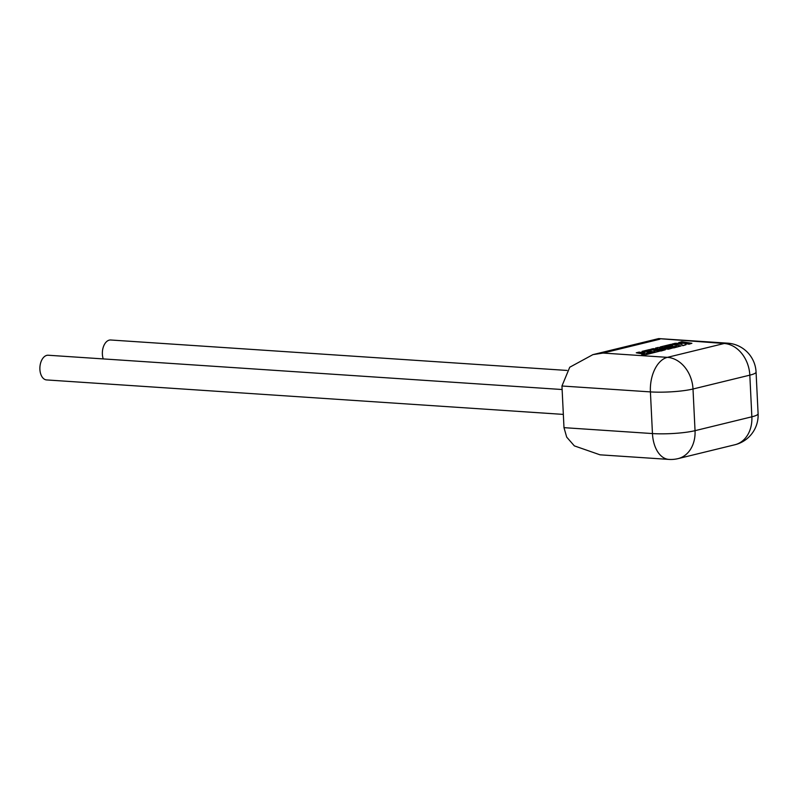 <?xml version="1.0" encoding="UTF-8"?>
<svg xmlns="http://www.w3.org/2000/svg" width="798" height="798" viewBox="0 0 798 798"><rect width="100%" height="100%" fill="white"/><g stroke="black" fill="none" stroke-linecap="round" stroke-linejoin="round"><path stroke-width="1.2" d="M562.121 389.524L48.229 355.24A12.369 7.501 93.8 0 0 39.9 369.414A12.369 7.501 93.8 0 0 46.583 379.928L563.338 414.401M103.241 358.91A12.369 7.501 -86.2 0 1 102.373 354.172A12.369 7.501 -86.2 0 1 110.703 339.998L567.029 370.442M561.952 386.003L563.986 427.658L566.7 437.124L574.341 445.873L600.016 454.82L668.874 459.409A30.424 30.424 0 0 0 678.11 458.611A30.424 23.77 -103.7 0 0 695.038 430.671L751.856 416.805L749.821 375.15L693.003 389.005L695.038 430.671A30.424 4.549 -2.8 0 1 652.455 433.563L650.41 391.898L561.952 386.003L569.742 367.23L592.914 354.631L603.069 353.065L667.387 357.354L724.205 343.489L658.569 338.611L592.914 354.631M636.255 352.796L644.495 354.073L641.752 354.741L643.727 355.04L659.776 351.13L649.562 349.554L642.011 351.389L643.966 351.689L648.664 350.541L651.208 350.93L646.919 351.978L654.998 351.519L647.338 353.374L639.098 352.108L636.255 352.796L643.996 354.192M641.752 354.741L643.737 355.24L659.776 351.13M642.011 351.389L643.976 351.888L648.674 350.741L650.709 351.06M646.919 351.978L648.824 352.467L654.5 351.639M670.051 345.325L672.594 345.714L668.305 346.761L676.385 346.302L671.826 347.409L673.781 347.709L681.163 345.903L670.958 344.337L660.185 346.96L669.273 348.357L658.131 347.459L655.457 348.108L662.45 350.043L653.313 348.636L650.769 349.255L660.993 351.03L665.362 349.763L659.557 348.277L668.534 349.195L672.784 347.948L664.515 346.681L670.051 345.325L672.096 345.833M660.983 350.831L665.362 349.763M660.694 348.566L668.534 349.195M668.525 348.995L672.784 347.948M665.023 346.761L670.061 345.524M668.305 346.761L670.21 347.25L675.886 346.422M671.826 347.409L673.791 347.908L681.163 345.903M660.185 346.96L666.569 348.137M655.457 348.108L660.834 349.793M650.769 349.255L660.993 351.03M678.849 342.402L684.395 343.26L675.108 343.32L672.066 344.058L681.422 343.988L682.739 345.524L686.031 344.716L684.694 343.31L689.053 343.978L691.896 343.29L681.692 341.714L678.859 342.611L683.158 343.27M691.896 343.29L689.063 344.177L684.913 343.539M672.066 344.058L681.432 344.187L682.749 345.724L686.031 344.716M563.986 427.658L652.455 433.563A30.424 18.434 93.8 0 0 668.874 459.409M659.886 339.2L603.069 353.065M734.928 444.745A30.424 30.424 0 0 0 758.1 413.713A30.424 4.549 -2.8 0 1 751.856 416.805A30.424 23.77 76.3 0 1 734.928 444.745L678.11 458.611M756.065 372.048A30.424 30.424 0 0 0 727.706 343.18A30.424 18.434 -86.2 0 0 724.205 343.489A30.424 23.77 76.3 0 1 749.821 375.15A30.424 4.549 -2.8 0 0 756.065 372.048L758.1 413.713M693.003 389.005A30.424 23.77 -103.7 0 0 667.387 357.354A30.424 18.434 -86.2 0 0 650.41 391.898A30.424 4.549 -2.8 0 0 693.003 389.005M727.706 343.18L658.839 338.591"/></g></svg>
